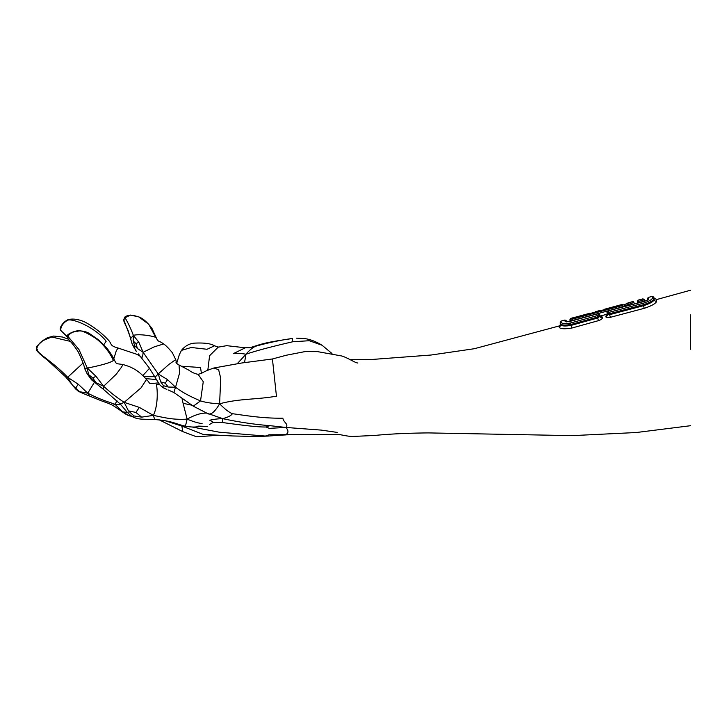 <?xml version="1.0" encoding="UTF-8"?>
<svg xmlns="http://www.w3.org/2000/svg" width="727" height="727" viewBox="0 0 727 727"><rect width="100%" height="100%" fill="white"/><g stroke="black" fill="none" stroke-linecap="round" stroke-linejoin="round"><path stroke-width="1.09" d="M621.948 304.522L622.757 304.604A1.127 1.127 -173.6 0 0 621.948 304.522L604.646 309.211L603.855 310.611M603.81 310.384L604.637 309.275M570.023 320.662L570.122 321.289M594.522 312.292L599.248 310.683L599.23 311.365L599.248 310.683L595.186 311.792L594.395 313.183M595.186 311.792L595.177 312.501L595.186 311.792M599.248 310.683L600.629 311.483L599.248 310.683M570.186 321.27L570.013 319.598A1.127 1.127 0.2 0 0 570.023 319.744L570.032 320.353A1.127 1.109 178.9 0 0 570.068 320.607L572.376 320.525L619.213 307.812L633.899 302.45L634.289 303.877L633.899 302.45A1.127 1.127 -159.6 0 0 632.79 301.614M573.912 317.59L589.788 313.264L591.169 314.064L589.788 313.264L570.84 318.517A1.127 1.127 0.2 0 0 570.013 319.598C569.886 318.789 571.186 318.126 573.912 317.59L573.985 317.863M566.378 321.534L566.36 320.807L564.979 320.016L565.006 321.034C565.315 321.852 567.224 321.897 570.722 321.198L597.231 313.91L598.357 314.046L598.366 314.655L597.049 315.682L570.559 323.024C564.67 323.988 561.517 323.679 561.108 322.106L561.071 321.08L560.281 321.87L560.281 325.096M598.357 314.046A1.127 1.054 -0.5 0 1 599.73 314.809L599.648 314.6M597.049 315.682L597.449 317.117L599.73 314.809L599.984 315.7A2.108 1.981 179.5 0 0 602.556 317.117L600.557 316.481M560.308 323.451L560.272 323.197A1.127 1.1 178.7 0 0 560.308 323.451C560.699 325.178 564.252 325.514 570.949 324.469L597.449 317.117L598.448 320.662C601.011 319.771 602.374 318.78 602.556 317.69L602.556 317.117M570.059 319.989L570.849 318.717L618.941 305.722L570.75 318.735L572.022 319.217L618.868 306.512L632.508 301.65L633.899 302.45M632.508 301.65L627.937 302.895M638.315 301.432L638.233 300.115L642.977 298.842L643.059 299.987L641.805 300.569A1034.03 1013.711 -14.7 0 0 638.315 301.432L637.515 303.05M641.805 300.569L642.123 301.869L644.422 300.805L644.358 299.66L644.758 301.178M637.388 303.086L637.425 301.396L637.497 303.014A1005.141 996.081 165.4 0 1 642.123 301.869L642.132 301.905M642.986 303.332L643.331 304.767C649.911 302.586 653.428 300.578 653.9 298.733L653.809 297.143L652.419 296.316L652.546 297.906C652.092 299.579 648.902 301.387 642.986 303.332L608.99 312.337L607.881 312.092L607.881 311.483L609.171 310.62L643.113 301.705C646.53 300.696 648.375 299.751 648.638 298.861L648.511 297.361L648.039 297.625L647.603 299.806M607.072 313.364L607.036 313.119A1.127 1.045 179.4 0 0 607.072 313.364L609.39 313.773L643.331 304.767L643.559 305.676L609.635 314.673L607.318 314.255L607.127 313.555M652.546 297.906A1.127 1.1 -1.4 0 1 653.9 298.733L654.118 299.669C653.537 301.56 650.02 303.559 643.559 305.676L644.204 308.33C651.855 305.794 655.999 303.423 656.645 301.214L656.635 299.56L654.055 298.079L654.118 299.669A2.108 2.063 178.8 0 0 656.645 301.214M560.608 323.997C560.844 324.478 560.326 325.142 559.054 325.996L559.054 326.905C559.726 328.922 564.016 329.295 571.913 328.022L598.448 320.662M571.913 328.022L571.186 325.36C564.743 326.441 561.199 326.114 560.553 324.378L560.553 324.378M690.65 349.296L690.65 314.9M607.29 314.7L605.8 316.645C606.064 317.663 607.581 317.89 610.38 317.317L644.204 308.33M607.272 314.137L600.175 316.072M209.803 420.27C212.884 419.379 217.173 418.834 222.689 418.652L222.607 422.578L213.311 422.296L209.803 420.27M209.63 424.386L213.311 422.296M222.607 422.578C234.721 424.086 256.195 427.303 266.082 426.985L269.317 428.357L285.884 427.449C288.737 430.693 288.61 433.147 285.502 434.81L267.954 436.073L265.373 436.064L269.117 434.791L338.7 434.446C339.145 434.319 347.451 436.445 352.54 436.464L374.696 435.455C389.681 433.955 407.602 433.11 428.457 432.91L572.285 435.627L636.261 432.529L690.65 425.695M292.808 341.754C271.689 346.606 256.077 350.768 245.962 354.231C249.27 350.387 252.451 347.733 255.486 346.279C264.51 343.68 280.295 340 292.29 338.518L292.808 341.754L309.275 340.718L322.043 345.234L331.948 353.467M168.237 387.037L163.557 385.737L160.685 381.875L165.274 383.165L168.237 387.037L175.543 387.218L173.853 392.489L168.128 389.936M160.685 381.875L158.222 373.942L167.519 379.63L165.274 383.165M163.557 385.737L162.494 387.182L159.64 384.683C163.82 388.591 161.767 386.918 166.51 389.308M162.494 387.182L166.81 389.418M137.412 348.497L134.631 345.616L133.195 340.99L135.976 343.607L137.412 348.497L143.11 352.277C142.801 356.912 142.101 358.429 141.011 356.83M133.195 340.99L133.359 335.374L138.848 342.217L135.976 343.607M132.114 343.844L136.312 351.341L132.305 344.407L130.578 338.664L133.359 335.374C131.46 330.022 126.652 319.789 124.908 317.799L123.835 319.925L130.506 337.755M136.312 351.341L135.713 350.659M141.674 417.134L133.968 415.944L128.461 410.873L135.849 412.427L141.674 417.134L153.37 415.381C158.568 404.53 157.341 388.073 156.378 384.538L159.349 384.319M128.461 410.873L124.181 402.349L139.375 407.411L135.849 412.427M96.009 382.684L91.693 379.294L88.476 374.478L92.738 377.931L96.009 382.684L103.607 386.282L103.507 389.418L91.538 379.839L87.067 373.633L84.577 368.344L87.349 368.08L95.982 376.295L92.738 377.931M88.476 374.478L87.349 368.08L78.934 349.514L68.029 336.519L67.756 337.719M131.56 416.108L129.324 415.817L122.572 411.845L128.134 412.527M122.572 411.845L115.075 404.321L121.027 404.866M79.597 391.689L75.981 389.308L72.291 385.046L79.597 391.689L87.767 393.207L89.312 395.961C74.508 390.017 79.116 391.326 76.271 389.59L75.981 389.308M72.291 385.046L67.666 377.286L78.271 384.256L75.881 387.745M267.954 436.073L256.549 436.527L232.64 435.964L203.106 434.382L182.159 426.176L182.913 425.54M192.255 427.031L219.281 432.202L265.373 436.064M266.082 426.985L269.835 425.658L285.884 427.449C289.073 424.25 283.276 422.233 282.858 418.189C262.02 418.516 243.918 415.181 232.376 413.699C229.041 412.345 224.788 409.037 219.609 403.794C239.955 398.36 255.322 399.85 276.451 396.188L272.425 358.974L241.564 363.018L213.883 367.998C202.215 372.151 204.296 372.16 200.743 373.623L198.117 374.314L203.26 381.702L200.534 400.904C189.956 396.488 181.632 391.926 175.543 387.218L179.624 372.906L179.024 364.972L188.638 370.043C191.855 372.378 195.018 373.805 198.117 374.314M202.079 423.577C198.344 423.169 193.364 421.687 187.13 419.143C194.791 414.881 201.324 412.872 206.741 413.109L222.689 418.652C239.065 422.151 254.777 424.486 269.835 425.658M222.689 418.652C228.078 417.216 231.304 415.562 232.376 413.699M325.351 434.573L285.502 434.81M337.219 432.411L321.225 430.102L285.884 427.449M193.573 406.32L206.741 413.109C210.139 415.78 214.42 412.672 219.609 403.794L220.726 378.294L218.636 369.725L213.883 367.998M219.609 403.794C212.066 403.467 205.705 402.504 200.534 400.904L193.282 406.139L173.853 392.489M237.402 363.545L245.962 354.231L244.517 362.673M203.96 426.349L207.359 426.676M197.98 426.113L206.795 426.358L197.571 426.704C194.682 427.285 190.628 427.112 185.421 426.176L187.13 419.143L183.095 403.303L192.082 405.257M255.486 346.279L258.63 344.971C265.382 342.908 269.99 342.117 278.168 340.681L292.29 338.518M181.396 366.208L200.488 367.517L201.443 373.287M176.661 363.445L179.342 354.603L181.459 350.387L191.283 347.479L207.022 349.278L214.51 345.798L218.1 347.061M217.309 347.315L226.688 345.67L245.308 347.788L233.267 353.685C237.093 353.186 241.319 353.367 245.962 354.231M218.354 346.997L209.585 355.721L207.822 370.207M232.64 435.964C220.917 435.328 217.609 435.164 211.466 435.746L196.617 436.809L182.786 431.62L181.705 425.204M183.095 403.303L181.914 398.06M159.64 384.683L155.042 377.24L158.222 373.942L143.11 352.277L138.848 342.217M167.519 379.63L175.543 387.218M134.631 345.616L133.932 347.533M130.578 338.664L128.779 332.612C128.034 329.067 122.99 321.27 123.799 319.571C124.771 318.262 122.927 316.254 130.587 315.073L124.908 317.799M133.223 315.318L138.839 316.936L148.717 324.215L155.76 337.383C152.434 335.929 139.239 333.684 133.359 335.374M130.587 315.073L138.839 316.936C142.728 318.217 147.099 322.034 151.961 328.386L156.369 338.028C158.659 342.581 157.75 339.727 163.63 343.953L154.151 346.888L143.11 352.277M163.63 343.953C165.538 345.116 168.437 348.024 172.326 352.677L175.725 359.611L168.928 364.4L158.222 373.942M133.968 415.944L133.641 417.307C131.014 416.117 128.043 413.427 124.708 409.246L120.246 404.012L124.181 402.349C115.548 396.524 112.976 394.607 103.607 386.282L95.982 376.295M139.375 407.411L153.37 415.381L154.715 419.552L141.483 419.161C136.994 418.534 138.403 419.106 133.623 417.316M91.693 379.294L91.538 379.839L91.693 379.294M77.771 331.776L78.125 330.958C72.564 331.721 69.201 333.575 68.029 336.519M78.125 330.958C80.506 330.085 85.568 332.048 93.31 336.846C101.907 341.645 110.895 354.022 113.312 360.447C110.813 362.991 96.146 366.39 87.349 368.08M187.13 419.143C173.099 419.906 166.119 417.98 153.37 415.381M84.577 368.344C84.223 365.517 82.06 359.938 78.071 351.595C71.092 341.008 67.865 339.518 67.429 337.337L67.366 335.856C65.948 335.02 74.654 330.476 78.043 330.93C82.669 330.749 86.54 331.657 89.648 333.675L98.072 339.491L106.596 347.751C110.44 352.822 113.094 357.002 114.539 360.319C115.829 362.964 116.747 364.109 117.292 363.736L123.017 364.518L121.364 367.353L116.311 374.151L103.607 386.282M123.017 364.518C127.434 365.981 136.703 367.889 146.436 379.53L141.102 387.791L124.181 402.349M60.677 330.331L60.541 330.267C58.932 327.559 63.685 321.716 67.429 320.016L67.329 320.362C62.995 323.142 60.777 326.459 60.677 330.331L67.293 336.71M67.429 320.016L67.693 319.925C66.302 320.28 73.827 316.554 85.741 322.497C93.111 326.577 99.79 331.539 105.797 337.383L108.105 339.782C112.449 344.262 109.05 345.443 117.992 348.015L116.265 350.868L113.775 358.829M67.329 320.362C71.7 317.726 94.992 327.05 106.16 341.227L103.807 344.689M149.48 368.307L142.855 375.568M129.324 415.817L129.424 415.871C124.335 413.972 123.999 412.545 112.894 405.439L115.075 404.321C106.242 401.031 101.453 400.132 87.767 393.207L78.271 384.256M76.271 389.59L65.548 376.795L67.666 377.286C53.244 362.2 39.222 354.721 36.632 349.632L37.522 349.56M43.993 340.345L43.129 340.418C39.194 343.026 37.022 346.097 36.632 349.632M83.023 363.082L67.666 377.286M43.129 340.418L51.762 336.992L70.283 341.381M145.673 378.631L156.36 379.521M182.159 426.176L164.738 420.606M94.301 382.457L87.767 393.207M116.938 400.741L115.075 404.321M570.068 321.897L570.122 321.043M570.059 320.798L570.05 319.898M565.006 321.034A1.127 1.1 -1 0 1 566.242 321.507M570.722 321.198L597.212 313.855C598.448 313.546 599.284 313.837 599.72 314.727L599.984 316.29A2.108 1.954 179.5 0 0 602.556 317.69M598.366 314.655A1.127 1.045 -0.5 0 1 599.739 315.409L599.984 316.29L597.703 318.008L571.186 325.36L570.559 323.024M561.108 322.106A1.127 1.1 178.7 0 0 560.272 323.197L560.281 322.461M560.308 325.051L560.29 323.397M618.868 306.512L619.222 307.839M572.022 319.217L572.422 320.68M570.868 319.253A1.127 1.109 178.9 0 0 570.032 320.353L570.068 320.625M643.059 299.987A1.127 1.109 -1.3 0 1 644.422 300.805L644.531 301.251M607.036 312.555A1.127 1.063 -0.6 0 1 607.881 311.483M643.113 301.705L647.766 299.969L647.712 298.688L647.648 299.76M648.638 298.861A1.127 1.1 178.6 0 0 647.821 299.624M608.99 312.337L610.38 317.317M607.881 312.092A1.127 1.045 179.4 0 0 607.036 313.119L609.153 310.574L643.104 301.669M607.09 313.464L607.318 314.255M560.599 324.587A2.108 2.063 -0.6 0 1 559.054 326.905M599.939 315.554L600.529 316.608M607.363 314.464A2.108 1.99 -0.3 0 1 605.8 316.1M605.8 316.645A2.108 1.963 179.7 0 0 607.354 314.409M570.032 321.634L570.023 320.798M604.637 309.211L621.467 304.64M566.388 321.87L570.704 321.143M566.36 320.807L566.615 321.761M564.979 320.016L561.071 321.08M642.977 298.842L644.358 299.66M637.334 303.095L637.434 300.942L638.233 300.115M653.809 297.143L654.055 298.079M652.419 296.316L648.511 297.361M560.626 324.878L560.326 323.579M349.96 359.547L372.533 359.429L431.102 355.021L474.349 348.715L559.054 325.996M357.838 363.009C355.476 363.046 347.142 357.484 341.754 355.985L317.617 351.641L304.986 351.604L286.356 355.221L272.425 358.974M690.65 290.191L656.635 299.551M607.245 314.891L607.381 314.164M181.459 350.387C184.949 346.052 189.193 343.644 194.182 343.153C203.978 342.626 210.748 343.498 214.51 345.798M245.308 347.788L250.024 347.688L258.63 344.971M296.316 338.146L303.323 338.491C309.03 338.873 315.264 341.127 322.043 345.234M286.12 434.891L278.741 435.282M132.305 344.407L131.805 342.962M155.042 377.24L149.026 367.644L138.357 353.895M175.725 359.611C177.134 363.455 174.044 361.846 179.024 364.972M120.246 404.012L103.507 389.418M146.436 379.53C151.234 383.829 147.099 383.911 155.996 383.129L158.359 382.902M185.421 426.176C176.343 424.323 172.862 420.888 154.715 419.552M67.393 337.228L60.541 330.267M117.992 348.015L136.576 354.194L140.438 356.375M65.548 376.795L47.164 359.865C40.33 354.703 36.786 351.286 36.532 349.596C36.286 347.66 36.659 346.27 37.631 345.434L43.093 340.427L47.4 337.728L53.68 336.038L62.522 337.037L68.556 339.282M112.894 405.439C106.687 402.331 105.697 402.604 99.999 400.25L89.312 395.961M131.805 416.28L129.424 415.871M143.937 376.686L154.706 376.668M182.786 431.62L159.295 419.87"/></g></svg>
